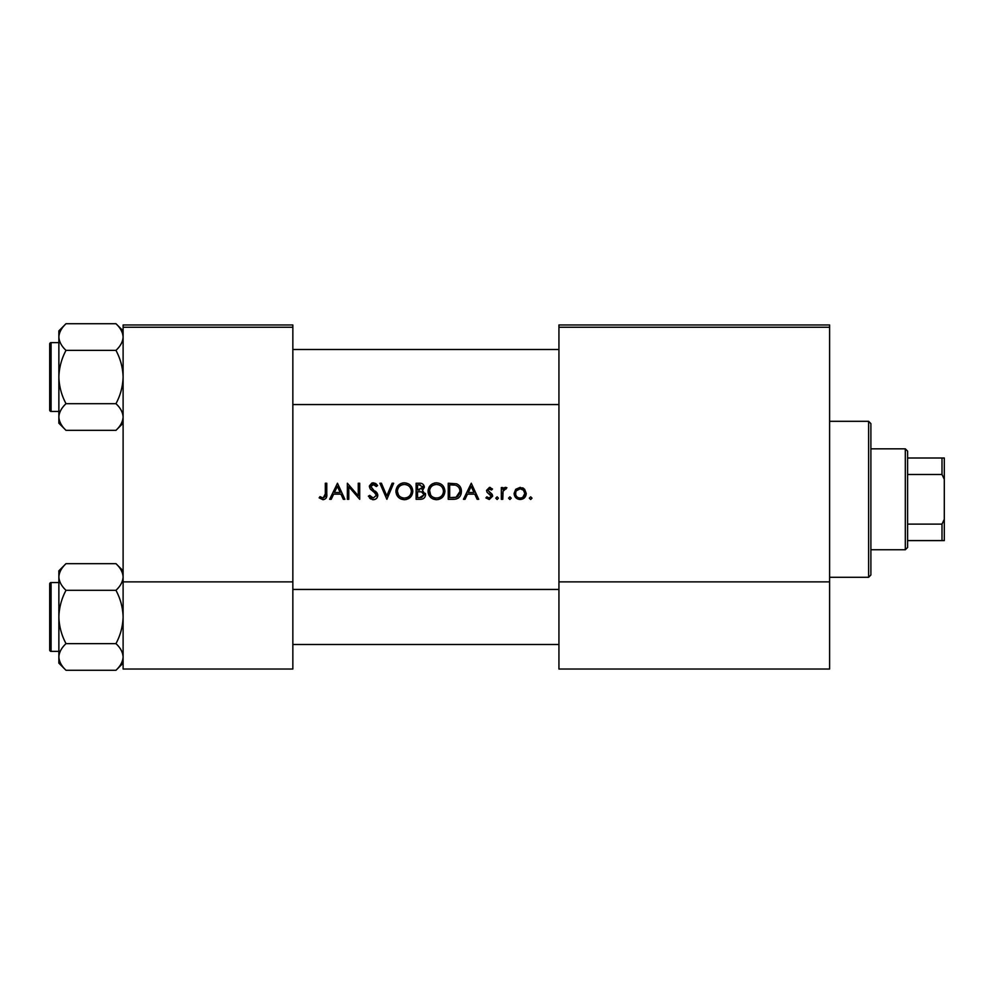 <?xml version="1.0" encoding="UTF-8"?>
<svg xmlns="http://www.w3.org/2000/svg" width="994" height="994" viewBox="0 0 994 994"><rect width="100%" height="100%" fill="white"/><g stroke="black" fill="none" stroke-linecap="round" stroke-linejoin="round"><path stroke-width="1.49" d="M319.149 497.857L323.025 499.709C325.957 499.174 327.2 497.298 326.765 494.08L326.765 483.233L325.324 483.233L325.324 493.919L323.112 498.056L320.006 496.615L319.149 497.857L320.006 496.615L323.112 498.056L325.113 496.565M331.226 499.299L333.661 494.142L340.942 494.142L343.315 499.299L344.881 499.299L337.475 483.233L329.648 499.299L331.226 499.299M373.235 499.709C375.968 499.497 377.496 498.056 377.819 495.36L370.824 486.501L373.172 484.476L376.316 486.526L377.621 485.544L373.334 482.823L369.383 486.575L370.277 489.023L375.807 493.757L376.378 495.335L373.235 498.056L369.706 495.385L368.352 496.192L372.439 499.647M379.882 483.233L386.877 499.299L393.674 483.233L392.133 483.233L386.778 495.894L381.423 483.233L379.882 483.233M428.054 491.334C428.538 496.466 431.359 499.261 436.515 499.709C441.671 499.236 444.48 496.416 444.927 491.26C444.48 486.066 441.634 483.246 436.391 482.823C431.272 483.332 428.489 486.178 428.054 491.334M448.232 483.233L448.232 499.299L453.202 499.299C458.358 499.249 461.092 496.64 461.402 491.471C461.452 487.855 459.837 485.308 456.569 483.817L448.232 483.233M485.904 497.907L489.259 499.497L492.689 496.105L492.142 494.291L487.955 490.377L489.483 488.799L491.508 490.03L492.49 489.023L489.483 487.358L486.513 490.427L487.048 492.241L491.247 496.168L489.185 498.056L486.849 496.826L485.904 497.907L486.849 496.826L489.185 498.056L491.247 496.168L490.34 494.59M495.782 498.156L497.112 499.497L498.454 498.156L497.112 496.826L495.782 498.156L497.112 496.826L498.454 498.156L497.112 499.497L495.782 498.156M501.336 487.557L501.336 499.299L502.778 499.299L503.039 491.322L506.89 487.756L505.635 487.358L502.778 489.284L502.778 487.557L501.336 487.557M530.672 499.497L529.33 498.156L530.672 499.497L532.014 498.156L530.672 496.826L529.33 498.156L530.672 496.826L532.014 498.156M514.097 493.459C514.432 497.174 516.47 499.187 520.185 499.497C523.875 499.187 525.901 497.174 526.248 493.459L524.633 489.284L520.185 487.358L515.712 489.296L514.097 493.459M509.885 499.497L508.543 498.156L509.885 499.497L511.214 498.156L509.885 496.826L508.543 498.156L509.885 496.826L511.214 498.156M465.03 499.299L467.478 494.142L474.759 494.142L477.132 499.299L478.698 499.299L471.28 483.233L463.465 499.299L465.03 499.299M416.113 483.233L416.113 499.299L420.45 499.299C423.494 499.224 425.196 497.708 425.581 494.739L422.487 490.626L424.351 487.222C423.941 484.389 422.239 483.059 419.244 483.233L416.113 483.233M395.935 491.334C396.42 496.466 399.24 499.261 404.409 499.709C409.553 499.236 412.361 496.416 412.821 491.26C412.361 486.066 409.516 483.246 404.272 482.823C399.153 483.332 396.382 486.178 395.935 491.334M347.353 483.233L347.353 499.299L348.795 499.299L348.795 486.687L359.704 499.299L359.704 483.233L358.262 483.233L358.262 495.869L347.353 483.233M292.845 327.25L123.107 327.25L123.107 324.963L292.845 324.963L292.845 669.037L123.107 669.037L123.107 581.875L292.845 581.875M123.107 327.25L123.107 581.875M829.605 327.25L829.605 669.037L558.939 669.037L558.939 324.963L829.605 324.963L829.605 327.25L558.939 327.25M829.605 581.875L558.939 581.875M522.633 487.83L523.701 488.452M525.018 497.137L524.472 497.77M522.832 497.273L524.807 493.471C524.546 496.292 523.006 497.82 520.173 498.056C517.352 497.832 515.799 496.292 515.538 493.471C515.799 490.638 517.34 489.085 520.173 488.799C522.993 489.085 524.546 490.638 524.807 493.471L523.453 490.179L520.173 488.799L516.408 490.738M519.266 497.982L521.092 497.982M515.874 491.682L515.625 494.378M503.97 487.93L505.2 487.395M506.108 488.998L504.915 488.862M503.796 489.657L503.324 490.452M503.237 490.676L502.815 493.335M489.483 487.358L490.365 487.495M491.508 490.03L488.899 488.911M490.452 489.085L489.483 488.799L487.955 490.377L490.03 492.651M492.142 494.291L492.689 496.105L489.259 499.497M490.85 495.049L489.073 493.844M487.979 493.148L487.048 492.241M471.168 486.364L473.989 492.502L468.261 492.502L471.168 486.364M459.713 486.078L460.172 486.737M460.234 486.849L460.781 487.942M461.303 492.912L460.868 494.652M460.52 495.459L459.812 496.615M458.731 497.758L458.048 498.242M456.755 498.839L454.879 499.212M456.668 485.693L455.737 485.333C458.532 486.377 459.949 488.427 459.961 491.471L456.097 497.236L449.673 497.646L449.673 484.886L454.581 485.097M452.916 484.935L450.791 484.886M459.911 492.403L459.899 490.464M459.874 490.266L459.713 489.483M459.563 488.986L458.93 487.681M455.016 497.46L456.967 496.888M457.762 496.379L459.75 493.322M451.512 497.646L453.823 497.584M428.091 490.502L428.203 489.669M428.998 487.346L432.465 483.805M434.453 483.047L435.558 482.86M436.391 482.823C441.622 483.233 444.467 486.054 444.927 491.26M442.492 497.248L438.168 499.56M436.515 499.709L433.26 499.1M431.794 498.317L430.514 497.273M429.42 495.944L428.675 494.577M428.19 492.937L428.091 492.129M443.361 492.614L443.486 491.26C443.076 495.472 440.74 497.745 436.465 498.056C432.253 497.733 429.93 495.497 429.495 491.334C429.893 487.135 432.216 484.848 436.465 484.476C440.715 484.811 443.051 487.072 443.486 491.26C443.051 487.072 440.702 484.811 436.465 484.476L435.099 484.6M435.123 497.944L437.82 497.944M442.802 494.291L443.249 493.099M429.557 490.39L430.675 495.124M433.819 497.584L434.85 497.895M434.664 484.699L433.471 485.134M425.382 493.384L425.531 494.043M424.736 497.348L424.028 498.118M423.829 498.28L423.183 498.69M421.878 489.296L422.91 487.246L417.555 490.03L417.555 484.886L419.505 484.886L422.91 487.246L422.723 486.302M420.263 484.91L419.505 484.886M418.524 490.03L419.667 489.992M423.357 492.838L421.518 491.868L424.14 494.739L419.605 497.646L417.555 497.646L417.555 491.682L421.518 491.868L418.511 491.682M421.605 497.497L424.14 494.739L423.854 493.521M419.605 497.646L420.797 497.596M395.972 490.502L396.097 489.669M396.892 487.346L401.054 483.469M402.334 483.047L403.44 482.86M404.272 482.823C409.503 483.233 412.348 486.054 412.821 491.26M410.373 497.248L406.061 499.56M404.409 499.709L401.154 499.1M399.675 498.317L398.408 497.273M397.302 495.944L396.556 494.565M396.084 492.937L395.972 492.129M405.701 484.6L404.347 484.476C408.596 484.811 410.944 487.072 411.379 491.26L411.255 489.905M411.106 489.309L409.926 487.072M406.993 484.973L406.335 484.749M411.255 492.614L411.379 491.26C410.969 495.472 408.621 497.745 404.347 498.056L405.701 497.944M410.696 494.291L411.143 493.099M403.005 497.944L404.347 498.056C400.147 497.733 397.824 495.497 397.376 491.334L398.557 495.124M401.7 497.584L402.744 497.895M397.438 490.39L397.376 491.334C397.786 487.135 400.11 484.848 404.347 484.476L402.992 484.6M402.558 484.699L401.352 485.134M370.675 498.976L369.495 497.919M368.352 496.192L369.706 495.385L370.352 496.366M371.47 497.472L372.104 497.832M376.316 495.907L376.341 494.913M376.378 495.335L374.328 492.278M373.781 491.844L372.912 491.198M369.457 485.817L371.843 483.084M371.855 483.084L372.588 482.885M373.334 482.823L375.72 483.544M375.831 483.618L377.211 485.01M375.123 485.209L374.142 484.625M373.669 484.513L370.824 486.501L372.402 488.998M375.272 491.123L376.564 492.353M376.987 492.887L377.732 494.527M376.925 497.932L375.844 498.926M337.351 486.364L340.184 492.502L334.444 492.502L337.351 486.364M326.691 496.018L326.231 497.919M325.162 496.366L325.324 493.919M868.607 421.307L870.893 423.593L870.893 574.992L868.607 577.29L868.607 421.307L829.605 421.307M123.107 330.865L115.963 323.721C120.423 327.871 122.809 332.319 123.107 337.053C122.834 341.737 120.448 346.173 115.963 350.373C120.436 358.747 122.821 367.631 123.107 377.037C122.809 386.467 120.436 395.351 115.963 403.688C120.423 407.838 122.809 412.274 123.107 417.008C122.834 421.692 120.448 426.14 115.963 430.34L123.107 423.195L115.963 430.34L66.014 430.34C61.553 426.19 59.168 421.754 58.87 417.008C59.143 412.336 61.529 407.888 66.014 403.688C61.541 395.326 59.155 386.442 58.87 377.037C59.168 367.606 61.541 358.722 66.014 350.373C61.553 346.223 59.168 341.787 58.87 337.053C59.143 332.369 61.529 327.921 66.014 323.721L58.87 330.865L58.87 423.195L66.014 430.34M49.7 347.217L49.7 343.999A1.379 1.379 0 0 1 51.079 342.619L51.079 411.441A1.379 1.379 0 0 1 49.7 410.062L49.7 343.999A1.379 1.379 0 0 1 51.079 342.619L58.87 342.619M51.079 411.441L58.87 411.441M115.963 323.721L66.014 323.721M123.107 337.053L122.958 335.214L123.107 337.053M115.963 350.373L66.014 350.373M115.963 403.688L66.014 403.688M49.7 410.062L49.7 406.857M51.079 582.559L51.079 651.381A1.379 1.379 0 0 1 49.7 650.001L49.7 583.938A1.379 1.379 0 0 1 51.079 582.559L58.87 582.559L51.079 582.559A1.379 1.379 0 0 0 49.7 583.938L49.7 587.143M49.7 650.001L49.7 646.783M58.87 656.947L59.019 658.786L58.87 656.947C59.143 652.263 61.529 647.827 66.014 643.627C61.541 635.253 59.155 626.369 58.87 616.963C59.168 607.533 61.541 598.649 66.014 590.312C61.553 586.162 59.168 581.726 58.87 576.992C59.143 572.308 61.529 567.86 66.014 563.66L58.87 570.804L58.87 663.135L66.014 670.279C61.553 666.129 59.168 661.681 58.87 656.947M123.107 570.804L115.963 563.66C120.423 567.81 122.809 572.246 123.107 576.992L122.958 575.141L123.107 576.992C122.834 581.664 120.448 586.112 115.963 590.312L66.014 590.312M123.107 663.135L115.963 670.279L66.014 670.279M51.079 651.381L58.87 651.381M115.963 563.66L66.014 563.66L58.87 570.804M115.963 590.312C120.436 598.674 122.821 607.558 123.107 616.963C122.809 626.394 120.436 635.278 115.963 643.627L66.014 643.627M115.963 643.627C120.423 647.777 122.809 652.213 123.107 656.947C122.834 661.631 120.448 666.079 115.963 670.279M905.31 549.757L905.31 448.828L907.597 451.127L907.597 547.47L905.31 549.757L870.893 549.757M905.31 448.828L870.893 448.828M944.3 540.587L942.001 540.587L942.001 524.111L944.3 519.29L944.3 540.587M907.597 540.587L942.001 540.587M907.597 458.01L944.3 458.01L944.3 519.29M907.597 524.111L942.001 524.111M944.3 479.294L942.001 474.486L942.001 458.01M907.597 474.486L942.001 474.486M49.7 642.199L49.7 616.963M868.607 577.29L829.605 577.29M558.939 349.503L292.845 349.503M558.939 404.558L292.845 404.558M292.845 644.497L558.939 644.497M292.845 589.442L558.939 589.442"/></g></svg>

